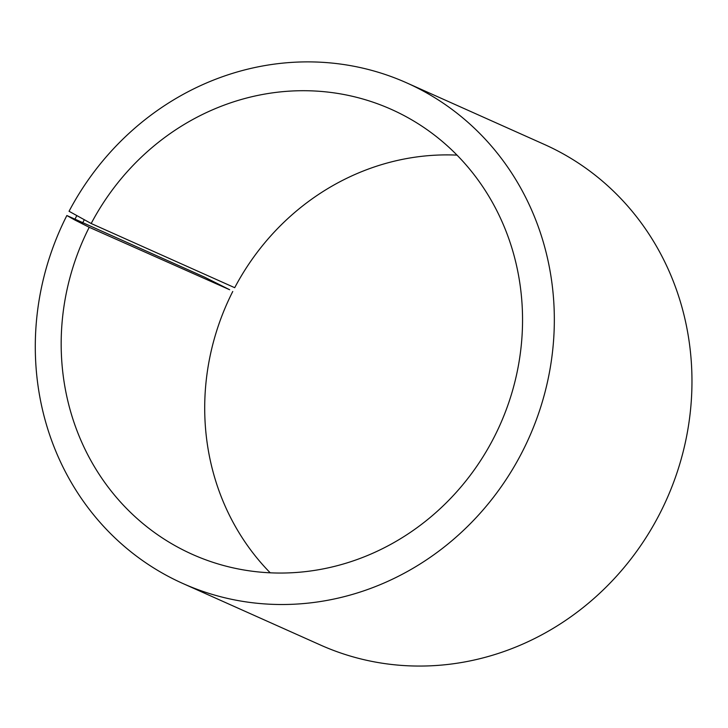 <?xml version="1.0" encoding="UTF-8"?>
<svg xmlns="http://www.w3.org/2000/svg" width="728" height="728" viewBox="0 0 728 728"><rect width="100%" height="100%" fill="white"/><g stroke="black" fill="none" stroke-linecap="round" stroke-linejoin="round"><path stroke-width="1.09" d="M91.182 223.514A243.725 227.991 114.1 0 1 391.364 109.391A243.725 227.991 114.1 0 1 499.99 424.952A243.725 227.991 114.1 0 1 192.374 554.372A243.725 227.991 114.1 0 1 89.225 227.291L229.657 289.735L204.477 277.086L66.849 215.534A274.192 256.493 114.1 0 0 182.883 583.501A274.192 256.493 114.1 0 0 528.956 437.901A274.192 256.493 114.1 0 0 406.743 82.892A274.192 256.493 114.1 0 0 69.051 211.284L91.182 223.514L234.707 287.697A243.725 227.991 114.1 0 1 457.02 155.128M270.234 572.818A243.725 227.991 114.1 0 1 232.76 291.473M406.743 82.892L544.371 144.444A274.192 256.493 114.1 0 1 666.593 499.454A274.192 256.493 114.1 0 1 320.511 645.044L182.883 583.501M76.677 215.861L74.602 219.874L89.225 227.291M66.849 215.534L74.602 219.874M84.202 219.929L82.2 223.796"/></g></svg>
